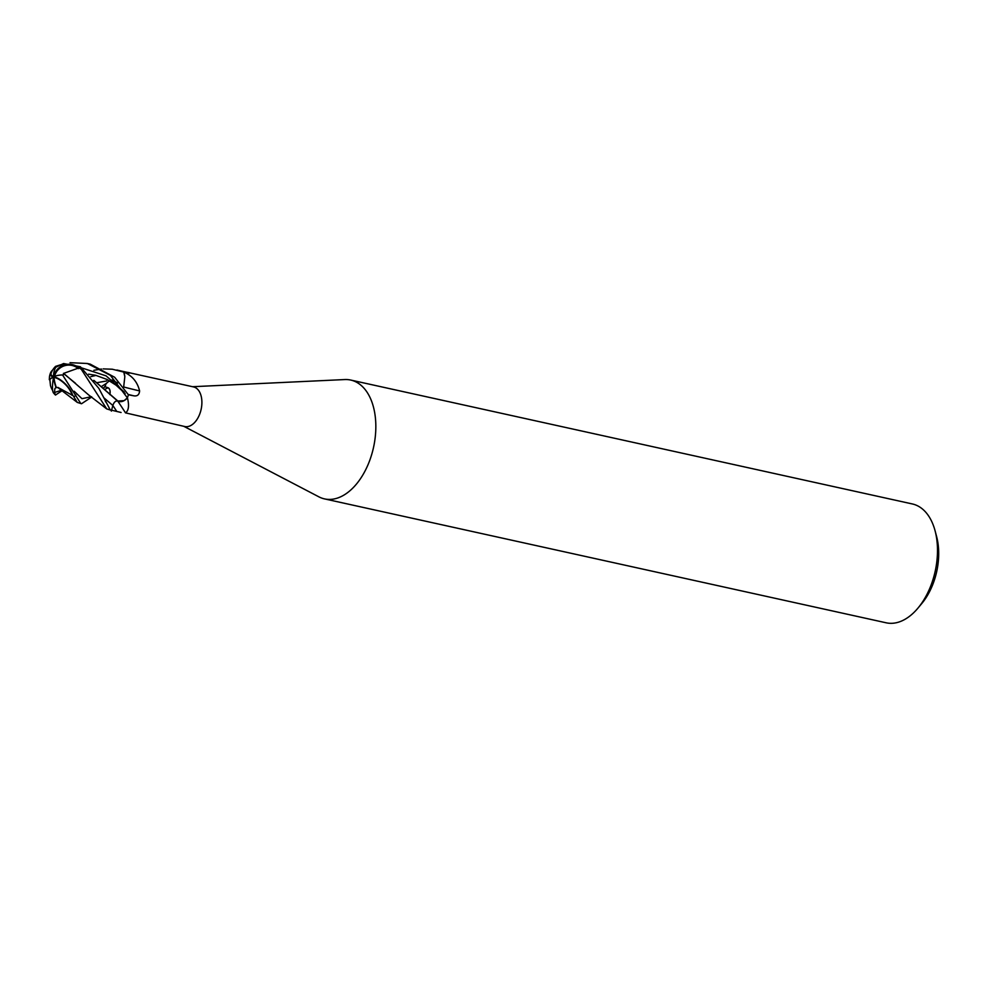 <?xml version="1.0" encoding="UTF-8"?>
<svg xmlns="http://www.w3.org/2000/svg" width="986" height="986" viewBox="0 0 986 986"><rect width="100%" height="100%" fill="white"/><g stroke="black" fill="none" stroke-linecap="round" stroke-linejoin="round"><path stroke-width="1.48" d="M128.377 373.127C130.941 373.102 130.497 372.819 127.034 372.289L121.931 371.18A20.287 12.263 -77.6 0 1 123.706 372.055L124.47 372.388C132.407 375.937 137.448 382.124 139.605 390.924C139.248 394.844 137.239 396.458 133.603 395.78L128.377 394.77A20.287 12.263 -77.6 0 1 127.404 397.802A2.736 1.664 102.4 0 1 127.404 397.802L127.613 398.492C129.289 405.973 128.587 410.768 125.505 412.875L184.789 426.531A20.287 12.263 -77.6 0 0 186.564 426.704A20.287 12.263 -77.6 0 0 201.415 407.933A20.287 12.263 -77.6 0 0 193.527 386.919L129.819 372.868M183.815 426.322L318.872 496.833A60.849 36.79 -77.6 0 0 324.505 498.891A60.849 36.79 -77.6 0 0 329.817 499.421A60.849 36.79 -77.6 0 0 374.384 443.084A60.849 36.79 -77.6 0 0 350.72 380.054A60.849 36.79 -77.6 0 0 345.396 379.536A60.849 36.79 -77.6 0 0 344.743 379.561L192.553 386.709M324.505 498.891L886.143 622.795A60.849 36.79 -77.6 0 0 891.467 623.325A60.849 36.79 -77.6 0 0 917.991 608.079A60.849 36.79 -77.6 0 0 935.061 530.715A60.849 36.79 -77.6 0 0 912.358 503.957L350.72 380.054M917.991 608.079L921.799 603.506A52.739 31.885 -77.6 0 0 936.589 536.458L935.061 530.715M125.16 393.624A5.83 3.525 102.4 0 1 124.088 392.551M123.669 386.993A343.375 136.142 -166.2 0 0 139.605 390.924M128.377 394.77L114.659 377.256L90.244 364.142L87.335 363.489L110.383 375.346L127.391 397.863A20.287 12.263 -77.6 0 0 128.377 394.745M123.805 372.215A2.736 1.664 102.4 0 1 123.755 372.153L124.828 376.664A16.133 9.761 -77.6 0 0 123.805 372.215A341.439 135.365 -166.2 0 0 124.47 372.388M101.521 386.512L106.131 383.579A2.736 1.664 102.4 0 1 106.057 383.69M106.081 383.64A20.287 12.263 -77.6 0 0 105.095 386.758L107.979 387.732A5.83 3.525 102.4 0 1 109.84 394.474M117.556 400.969A5.83 3.525 102.4 0 1 117.667 401.006A16.133 9.761 -77.6 0 0 127.28 398.011A2.736 1.664 102.4 0 1 127.379 397.851L124.15 400.624L117.63 401.043L93.855 380.386M121.081 412.481L110.235 409.868L98.846 388.361L80.421 366.767L63.56 363.538L55.845 367.211A19.202 16.725 44 0 0 53.626 376.825A15.542 3.439 100.6 0 0 53.466 392.859A20.287 20.287 0 0 0 55.487 395.066L54.477 392.49L54.883 388.62L56.017 387.461L57.964 387.634M117.667 401.006A343.375 197.779 -99.3 0 1 125.505 412.875M56.017 387.461A19.202 9.256 -106.1 0 1 53.626 376.825A15.542 15.505 135.5 0 1 77.5 366.841L81.32 369.331L106.71 408.894L111.147 410.287M70.043 362.675L87.335 363.489M88.789 363.846L85.881 363.39M91.784 396.964L81.505 403.755L80.679 403.348L62.562 374.963L63.129 375.333L63.646 373.386L77.721 368.333A19.276 11.659 -77.6 0 0 77.635 368.049A14.667 14.642 -44.5 0 0 54.538 376.418M62.562 374.963A19.202 10.143 -167.4 0 0 53.626 376.825A15.542 6.434 45.2 0 1 72.409 394.536L77.265 402.411L81.505 403.742M103.086 368.887L112.293 369.22L123.731 372.079A20.287 12.263 -77.6 0 0 121.919 371.18L116.866 370.009M61.6 390.961L55.487 395.066M55.697 367.458L55.561 366.373L60.577 364.795M55.561 366.373A19.584 19.584 0 0 0 51.309 372.634A14.667 5.324 -22.3 0 0 53.601 376.319M53.601 376.997A18.475 2.576 161.5 0 0 53.564 377.009A18.475 2.576 161.5 0 0 49.867 379.598L50.459 385.526A19.584 19.584 0 0 0 52.714 390.641M53.626 376.825A15.542 5.645 157.7 0 1 50.508 372.942A20.287 20.287 0 0 0 49.497 376.455L49.3 379.709A19.202 2.675 -18.5 0 1 53.626 376.825L54.008 377.441A18.475 8.911 73.9 0 0 54.045 377.811A18.475 8.911 73.9 0 0 56.436 387.634M57.866 387.387L71.682 394.918A19.276 11.659 -77.6 0 0 71.892 394.708A14.667 6.076 -134.8 0 0 54.07 377.453A14.667 6.076 -134.8 0 0 54.008 377.441M63.387 373.386L75.528 383.308M117.704 401.055C115.584 400.661 113.969 402.14 112.848 405.492L111.344 411.113M105.095 386.758L103.247 388.04M109.791 394.573C110.518 391.097 109.902 388.829 107.967 387.769L104.627 386.586M96.924 382.704L106.722 380.941M111.899 379.967L117.63 382.999L111.985 380.029M124.828 376.664L123.657 387.042M93.88 370.305L101.422 369.01M78.399 368.653L77.5 366.841M63.683 373.386L88.617 394.918L106.71 408.894M72.027 395.324L72.409 394.536M57.977 387.671L77.278 402.399M106.131 383.579L109.323 380.867M50.508 372.942A15.542 5.645 157.7 0 1 52.726 369.91M93.806 380.325L117.605 400.809M124.335 392.835L125.123 393.55M128.229 394.462A341.785 135.501 -166.2 0 0 133.603 395.78M103.678 397.605L112.848 405.492A341.785 196.855 -99.3 0 1 116.816 411.495M81.32 369.331A20.287 12.263 -77.6 0 0 80.421 366.767M73.95 397.001A20.287 12.263 -77.6 0 0 75.823 395.004M74.16 391.232L81.974 398.677L91.415 396.717M104.726 389.421L107.967 387.769M54.489 392.502L61.822 390.123M90.848 376.652L96.098 375.395M81.924 367.975L106.118 375.876L124.187 391.997M105.329 401.24L105.588 401.857M62.266 390.419L60.75 391.676M124.458 392.97L116.151 385.255L106.993 379.437L95.531 375.259L88.592 374.162"/></g></svg>
